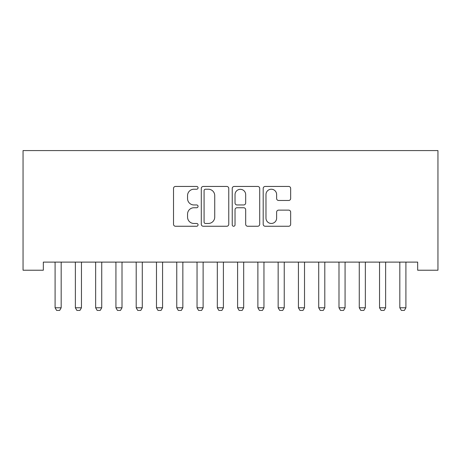 <?xml version="1.0" encoding="UTF-8"?>
<svg xmlns="http://www.w3.org/2000/svg" width="461" height="461" viewBox="0 0 461 461"><rect width="100%" height="100%" fill="white"/><g stroke="black" fill="none" stroke-linecap="round" stroke-linejoin="round"><path stroke-width="0.69" d="M198.057 187.834A1.395 1.395 0 0 0 196.663 186.446L175.514 186.446A1.988 1.988 0 0 0 173.52 188.434L173.52 224.265A1.988 1.988 0 0 0 175.514 226.253L196.663 226.253A1.395 1.395 0 0 0 198.057 224.859A1.395 1.395 0 0 0 196.663 223.464L193.925 223.464A6.368 6.368 0 0 1 187.558 217.096L187.558 214.111A6.368 6.368 0 0 1 193.925 207.744L196.663 207.744A1.395 1.395 0 0 0 198.057 206.349A1.395 1.395 0 0 0 196.663 204.955L193.925 204.955A6.368 6.368 0 0 1 187.558 198.587L187.558 195.602A6.368 6.368 0 0 1 193.925 189.229L196.663 189.229A1.395 1.395 0 0 0 198.057 187.834M288.672 200.477A1.988 1.988 0 0 0 290.661 198.484L290.661 188.434A1.988 1.988 0 0 0 288.672 186.446L265.184 186.446A1.988 1.988 0 0 0 263.196 188.434L263.196 224.265A1.988 1.988 0 0 0 265.184 226.253L288.672 226.253A1.988 1.988 0 0 0 290.661 224.265L290.661 212.123A1.988 1.988 0 0 0 288.672 210.13L278.623 210.13A1.988 1.988 0 0 0 276.629 212.123L276.629 218.139A5.325 5.325 0 0 1 271.304 223.464A5.325 5.325 0 0 1 265.98 218.139L265.98 194.554A5.325 5.325 0 0 1 271.304 189.229A5.325 5.325 0 0 1 276.629 194.554L276.629 198.484A1.988 1.988 0 0 0 278.623 200.477L288.672 200.477M417.672 262.113L43.328 262.113L43.328 270.227L23.05 270.227L23.05 150.58L437.95 150.58L437.95 270.227L417.672 270.227L417.672 262.113M228.76 188.434A1.988 1.988 0 0 0 226.766 186.446L203.278 186.446A1.988 1.988 0 0 0 201.29 188.434L201.29 224.265A1.988 1.988 0 0 0 203.278 226.253L226.766 226.253A1.988 1.988 0 0 0 228.76 224.265L228.76 188.434M234.234 186.446L257.722 186.446A1.988 1.988 0 0 1 259.71 188.434L259.71 224.265A1.988 1.988 0 0 1 257.722 226.253L247.666 226.253A1.988 1.988 0 0 1 245.678 224.265L245.678 209.732A1.988 1.988 0 0 0 243.685 207.744L237.017 207.744A1.988 1.988 0 0 0 235.029 209.732L235.029 224.859A1.395 1.395 0 0 1 233.635 226.253A1.395 1.395 0 0 1 232.24 224.859L232.24 188.434A1.988 1.988 0 0 1 234.234 186.446M205.468 189.229A1.395 1.395 0 0 0 204.079 190.624L204.079 222.075A1.395 1.395 0 0 0 205.468 223.464L208.355 223.464A6.368 6.368 0 0 0 214.728 217.096L214.728 195.602A6.368 6.368 0 0 0 208.355 189.229L205.468 189.229M245.678 194.651A5.325 5.325 0 0 0 240.354 189.327A5.325 5.325 0 0 0 235.029 194.651L235.029 202.967A1.988 1.988 0 0 0 237.017 204.955L243.685 204.955A1.988 1.988 0 0 0 245.678 202.967L245.678 194.651M54.997 262.557A2.028 2.028 -179.3 0 1 55.09 263.168A2.028 2.028 0 0 0 54.997 262.557L54.853 262.113M61.411 262.113L61.267 262.557A2.028 2.028 0 0 0 61.175 263.168L61.175 307.781L59.653 310.42L56.611 310.42L55.09 307.781L55.09 263.168M55.09 307.781L61.175 307.781M75.276 262.557A2.028 2.028 -179.3 0 1 75.368 263.168A2.028 2.028 0 0 0 75.276 262.557L75.131 262.113M95.554 262.557A2.028 2.028 -179.3 0 1 95.646 263.168A2.028 2.028 0 0 0 95.554 262.557L95.41 262.113M81.689 262.113L81.545 262.557A2.028 2.028 0 0 0 81.453 263.168L81.453 307.781L79.932 310.42L76.889 310.42L75.368 307.781L75.368 263.168M75.368 307.781L81.453 307.781M101.967 262.113L101.829 262.557A2.028 2.028 0 0 0 101.731 263.168L101.731 307.781L100.21 310.42L97.167 310.42L95.646 307.781L95.646 263.168M95.646 307.781L101.731 307.781M115.832 262.557A2.028 2.028 -179.3 0 1 115.924 263.168A2.028 2.028 0 0 0 115.832 262.557L115.688 262.113M136.11 262.557A2.028 2.028 -179.3 0 1 136.202 263.168A2.028 2.028 0 0 0 136.11 262.557L135.972 262.113M122.246 262.113L122.107 262.557A2.028 2.028 0 0 0 122.009 263.168L122.009 307.781L120.488 310.42L117.446 310.42L115.924 307.781L115.924 263.168M115.924 307.781L122.009 307.781M142.524 262.113L142.386 262.557A2.028 2.028 0 0 0 142.288 263.168L142.288 307.781L140.766 310.42L137.724 310.42L136.202 307.781L136.202 263.168M136.202 307.781L142.288 307.781M156.388 262.557A2.028 2.028 -179.3 0 1 156.481 263.168A2.028 2.028 0 0 0 156.388 262.557L156.25 262.113M162.802 262.113L162.664 262.557A2.028 2.028 0 0 0 162.566 263.168L162.566 307.781L161.045 310.42L158.002 310.42L156.481 307.781L156.481 263.168M156.481 307.781L162.566 307.781M176.667 262.557A2.028 2.028 -179.3 0 1 176.759 263.168A2.028 2.028 0 0 0 176.667 262.557L176.528 262.113M183.08 262.113L182.942 262.557A2.028 2.028 0 0 0 182.844 263.168L182.844 307.781L181.323 310.42L178.28 310.42L176.759 307.781L176.759 263.168M176.759 307.781L182.844 307.781M196.945 262.557A2.028 2.028 -179.3 0 1 197.043 263.168A2.028 2.028 0 0 0 196.945 262.557L196.807 262.113M203.359 262.113L203.22 262.557A2.028 2.028 0 0 0 203.122 263.168L203.122 307.781L201.601 310.42L198.558 310.42L197.043 307.781L197.043 263.168M197.043 307.781L203.122 307.781M217.223 262.557A2.028 2.028 -179.3 0 1 217.321 263.168A2.028 2.028 0 0 0 217.223 262.557L217.085 262.113M223.637 262.113L223.499 262.557A2.028 2.028 0 0 0 223.401 263.168L223.401 307.781L221.879 310.42L218.842 310.42L217.321 307.781L217.321 263.168M217.321 307.781L223.401 307.781M237.501 262.557A2.028 2.028 -179.3 0 1 237.599 263.168A2.028 2.028 0 0 0 237.501 262.557L237.363 262.113M243.915 262.113L243.777 262.557A2.028 2.028 0 0 0 243.679 263.168L243.679 307.781L242.158 310.42L239.121 310.42L237.599 307.781L237.599 263.168M237.599 307.781L243.679 307.781M257.78 262.557A2.028 2.028 -179.3 0 1 257.878 263.168A2.028 2.028 0 0 0 257.78 262.557L257.641 262.113M264.193 262.113L264.055 262.557A2.028 2.028 0 0 0 263.957 263.168L263.957 307.781L262.442 310.42L259.399 310.42L257.878 307.781L257.878 263.168M257.878 307.781L263.957 307.781M278.058 262.557A2.028 2.028 -179.3 0 1 278.156 263.168A2.028 2.028 0 0 0 278.058 262.557L277.92 262.113M284.472 262.113L284.333 262.557A2.028 2.028 0 0 0 284.241 263.168L284.241 307.781L282.72 310.42L279.677 310.42L278.156 307.781L278.156 263.168M278.156 307.781L284.241 307.781M298.336 262.557A2.028 2.028 -179.3 0 1 298.434 263.168A2.028 2.028 0 0 0 298.336 262.557L298.198 262.113M304.75 262.113L304.612 262.557A2.028 2.028 0 0 0 304.519 263.168L304.519 307.781L302.998 310.42L299.955 310.42L298.434 307.781L298.434 263.168M298.434 307.781L304.519 307.781M318.614 262.557A2.028 2.028 -179.3 0 1 318.712 263.168A2.028 2.028 0 0 0 318.614 262.557L318.476 262.113M325.028 262.113L324.89 262.557A2.028 2.028 0 0 0 324.798 263.168L324.798 307.781L323.276 310.42L320.234 310.42L318.712 307.781L318.712 263.168M318.712 307.781L324.798 307.781M338.893 262.557A2.028 2.028 -179.3 0 1 338.991 263.168A2.028 2.028 0 0 0 338.893 262.557L338.754 262.113M345.312 262.113L345.168 262.557A2.028 2.028 0 0 0 345.076 263.168L345.076 307.781L343.554 310.42L340.512 310.42L338.991 307.781L338.991 263.168M338.991 307.781L345.076 307.781M359.171 262.557A2.028 2.028 -179.3 0 1 359.269 263.168A2.028 2.028 0 0 0 359.171 262.557L359.033 262.113M365.59 262.113L365.446 262.557A2.028 2.028 0 0 0 365.354 263.168L365.354 307.781L363.833 310.42L360.79 310.42L359.269 307.781L359.269 263.168M359.269 307.781L365.354 307.781M379.455 262.557A2.028 2.028 -179.3 0 1 379.547 263.168A2.028 2.028 0 0 0 379.455 262.557L379.311 262.113M385.869 262.113L385.724 262.557A2.028 2.028 0 0 0 385.632 263.168L385.632 307.781L384.111 310.42L381.068 310.42L379.547 307.781L379.547 263.168M379.547 307.781L385.632 307.781M399.733 262.557A2.028 2.028 -179.3 0 1 399.825 263.168A2.028 2.028 0 0 0 399.733 262.557L399.589 262.113M406.147 262.113L406.003 262.557A2.028 2.028 0 0 0 405.911 263.168L405.911 307.781L404.389 310.42L401.347 310.42L399.825 307.781L399.825 263.168M399.825 307.781L405.911 307.781"/></g></svg>
